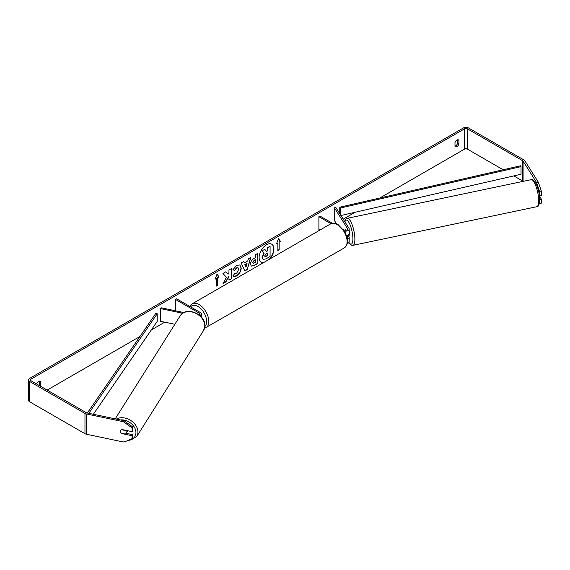 <?xml version="1.0" encoding="UTF-8"?>
<svg xmlns="http://www.w3.org/2000/svg" width="570" height="570" viewBox="0 0 570 570"><rect width="100%" height="100%" fill="white"/><g stroke="black" fill="none" stroke-linecap="round" stroke-linejoin="round"><path stroke-width="0.85" d="M345.47 229.667L345.327 229.703A3.107 0.869 78.1 0 0 345.085 230.244A3.107 0.869 78.1 0 1 345.448 229.639L345.826 230.244M347.436 239.193A3.726 2.152 0 0 0 349.182 237.377A3.726 2.152 0 0 0 348.954 236.636L348.156 235.374M343.503 229.66L343.917 229.895A2.173 1.254 180 0 0 346.282 230.166A2.173 1.254 180 0 0 347.629 229.012A2.173 1.254 180 0 0 347.493 228.577L334.383 207.779L335.837 207.473L348.954 228.271A3.726 2.152 180 0 1 349.182 229.012A3.726 2.152 180 0 1 344.458 231.085M349.182 237.377L349.182 241.68A3.726 2.152 180 0 1 347.272 243.561M347.258 238.075A2.173 1.254 0 0 0 347.629 237.377A2.173 1.254 0 0 0 347.493 236.942L346.539 235.424M320.005 230.031L318.894 229.389L318.894 216.714L319.991 216.08L332.495 223.305M331.02 223.718L318.894 216.714M349.182 229.012L349.182 233.315A3.726 2.152 180 0 1 346.524 235.382M334.383 207.779L334.383 220.447L336.528 223.86M183.868 312.545L161.167 307.779L160.64 308.619L182.678 313.251M160.64 308.619L160.64 321.295L174.847 324.28M200.198 315.887A3.726 2.152 0 0 0 201.673 314.17A3.726 2.152 0 0 0 200.583 312.652L176.657 298.837L175.56 299.471L175.56 310.8M199.336 315.139A2.173 1.254 0 0 0 200.12 314.17A2.173 1.254 0 0 0 199.486 313.286L175.56 299.471M127.338 430.664A3.107 2.38 32.2 0 1 127.338 430.785A3.107 2.38 32.2 0 1 127.046 431.825L125.984 433.514A3.107 2.38 32.2 0 1 125.443 434.069L121.275 433.193A3.107 2.38 32.2 0 1 120.441 431.241A3.107 2.38 32.2 0 1 120.733 430.2A3.107 2.38 32.2 0 1 121.275 429.645L125.443 430.521A3.107 2.38 32.2 0 1 126.276 432.466A3.107 2.38 32.2 0 1 125.984 433.514M269.183 259.371A10.467 6.042 120 0 0 271.648 244.16M269.874 258.972A10.467 6.042 120 0 0 271.755 244.224A10.467 6.042 120 0 0 266.525 244.744A10.467 6.042 120 0 0 259.685 253.971A10.467 6.042 120 0 0 261.288 262.357A10.467 6.042 120 0 0 263.169 262.848M503.175 169.767L467.279 149.041A1.86 1.076 0 0 0 464.643 149.041L379.791 198.032M355.188 212.232L343.204 219.158M336.136 223.233L335.602 223.547M164.787 322.164L151.335 329.93M139.907 336.528L47.153 390.08M536.562 182.514L538.315 182.143L541.5 191.584L539.747 191.955L536.562 182.514L523.089 161.132A1.86 1.076 0 0 0 522.654 160.74L467.279 128.77A1.86 1.076 0 0 0 464.643 128.77L30.908 379.185A1.86 1.076 0 0 0 30.36 379.941A1.86 1.076 0 0 0 30.908 380.703L86.284 412.673A1.86 1.076 0 0 0 86.961 412.922L123.996 420.703L132.746 426.937L132.746 430.656L132.112 431.668L132.112 427.942L123.362 421.714L123.996 420.703M226.376 277.262L223.048 283.539L225.934 281.872L228.955 276.015L228.955 280.127L231.392 278.723L231.392 268.584L228.955 269.988L228.955 272.61L228.064 274.27L225.855 271.783L222.934 273.465L226.376 277.262M244.373 262.891L247.779 260.925L248.392 258.766L250.907 257.319L247.188 269.61L244.858 270.957L241.146 262.955L243.739 261.459L244.373 262.891L243.611 261.53M454.988 142.614A3.107 1.796 -60 0 1 458.515 139.892A3.107 1.796 -60 0 1 458.935 140.334L458.935 144.067A3.107 1.796 -60 0 1 456.962 146.64A3.107 1.796 -60 0 1 455.409 146.789A3.107 1.796 -60 0 1 454.988 146.347L454.988 142.614M40.349 386.154A3.107 1.796 120 0 0 40.563 385.612L40.563 381.879A3.107 1.796 120 0 0 40.142 381.437A3.107 1.796 120 0 0 36.665 384.023M215.068 279.193L217.049 274.099L219.022 276.913L217.704 277.676L217.704 285.278L216.386 286.04L216.386 278.431L215.068 279.193M279.165 242.186L280.483 241.431L278.509 238.616L276.528 243.711L277.846 242.948L277.846 250.551L279.165 249.795L279.165 242.186L279.165 249.795M250.465 264.152L250.465 264.124C250.629 261.616 251.89 259.671 254.241 258.288L255.445 257.597L255.445 254.697L257.875 253.294L257.875 263.433L254.113 265.606L251.27 266.112L250.465 264.152M234.697 273.265L236.614 273.344L238.709 269.453L238.032 267.779L236.614 267.929L234.633 270.301L232.802 269.852L236.692 265.321L239.92 264.972L241.224 267.978C241.01 271.334 239.464 273.985 236.593 275.923C234.84 276.849 233.6 276.863 232.866 275.958L234.883 273.408M233.365 276.357L232.866 275.958M457.617 139.785L457.617 143.305A3.107 1.796 -60 0 1 455.644 145.877A3.107 1.796 -60 0 1 454.988 146.141M538.315 182.143L524.835 160.761A3.726 2.152 0 0 0 523.972 159.978L468.597 128.008A3.726 2.152 0 0 0 463.325 128.008L29.59 378.423A3.726 2.152 0 0 0 28.5 379.941A3.726 2.152 0 0 0 29.59 381.465L84.966 413.435A3.726 2.152 0 0 0 86.326 413.934L123.362 421.714M39.031 385.391A3.107 1.796 120 0 0 39.252 384.85L39.252 381.33M523.061 181.374A1.86 1.076 0 0 0 522.654 181.018L513.798 175.902M28.5 379.941L28.5 400.218A3.726 2.152 0 0 0 29.59 401.743L84.966 433.713A3.726 2.152 0 0 0 86.326 434.212L123.362 441.992L132.112 439.442L132.746 438.43L132.746 434.711L132.112 435.722L132.112 439.442M132.112 435.722L121.61 433.514A3.107 2.38 32.2 0 1 120.733 430.2A3.107 2.38 32.2 0 1 121.61 429.459L132.112 431.668M132.746 426.937L132.112 427.942M126.105 433.314L132.746 434.711M539.683 199.628L539.747 203.447L541.5 203.084L541.5 199.365L539.455 196.116M539.747 191.955L539.747 195.674L539.305 194.969M539.363 203.369L539.747 203.447M539.747 199.728L541.5 199.365M539.747 195.674L541.5 195.303L541.5 191.584M458.935 140.334L457.917 139.75M458.935 144.067L457.617 143.305M40.563 381.879L39.551 381.294M40.563 385.612L39.252 384.85M261.181 262.293A10.467 6.042 120 0 0 263.418 262.699M262.271 257.533L263.055 259.45L262.058 257.376L263.867 253.208L261.765 250.878L264.801 249.382L266.575 251.434L267.644 250.821L267.644 247.743L270.08 246.333L270.08 256.493L265.919 258.894L263.034 259.435M264.801 249.382L261.765 250.878M266.425 251.263L267.423 250.693L267.423 247.615L270.08 246.333M263.867 253.208L261.986 251.007M262.271 257.505L264.081 253.337M216.999 274.22L219.022 276.913M218.802 276.785L217.704 277.676M217.484 277.547L217.704 285.278M216.386 285.784L217.484 285.15M215.196 278.865L216.386 278.431M278.944 249.667L277.846 250.301M276.657 243.383L277.846 242.948M278.944 242.065L280.483 241.431M280.262 241.302L278.459 238.737M250.593 257.498L247.188 269.61M246.974 269.482L244.765 270.757M247.031 263.532L244.851 264.53L246.048 266.959L247.031 263.532L245.071 264.658L246.048 266.959M257.654 253.422L257.875 263.433M257.654 263.304L253.892 265.478L251.163 266.04M255.445 259.799L254.291 260.462L252.895 262.585L253.187 263.354L255.445 262.478L255.225 259.671L254.07 260.34L252.674 262.457L253.087 263.276M225.784 271.819L228.064 274.27M228.955 279.877L231.392 278.723M231.171 278.595L231.171 268.712M223.24 283.176L225.713 281.751L228.955 276.015M239.806 264.908L241.003 267.85C240.789 271.213 239.243 273.857 236.372 275.794L233.258 276.286M237.918 267.722L236.4 267.8L234.633 270.301M234.412 270.18L232.838 269.788M264.722 255.944L266.048 256.386L267.644 255.46L267.644 253.023L266.033 253.956L264.722 255.916L264.986 256.6M264.893 256.521L267.644 255.46M267.423 255.339L267.423 253.151M349.182 230.601A3.107 0.869 78.1 0 1 349.773 233.807A3.107 0.869 78.1 0 1 349.346 235.161L348.469 235.346A3.107 0.869 78.1 0 1 348.341 235.339M347.052 235.26A3.107 0.869 78.1 0 1 346.845 235.652L348.591 235.289A3.107 0.869 78.1 0 1 348.469 235.346M345.677 230.259L345.327 229.703M340.91 215.51L521.03 174.242L521.03 166.639L520.46 165.806L339.763 207.202L339.763 213.7M521.03 166.639L340.34 208.036L340.34 214.605M340.34 208.036L339.763 207.202M87.345 413.001L155.788 313.422L157.227 313.749L157.227 321.352L93.373 414.269M88.806 413.307L157.227 313.749M347.493 236.942L347.493 237.804M347.493 228.577L347.493 229.439M199.486 313.286L199.486 315.06M115.218 418.865L180.156 315.858A13.815 10.602 32.2 0 1 194.74 312.844A13.815 10.602 32.2 0 1 204.822 325.954A13.815 10.602 32.2 0 1 203.526 330.593L136.636 436.698A13.815 10.602 -147.8 0 0 137.933 432.053A13.815 10.602 -147.8 0 0 130.266 420.154A13.815 10.602 -147.8 0 0 116.316 419.093M120.377 419.947A12.262 9.405 32.2 0 1 135.945 432.594A12.262 9.405 32.2 0 1 132.311 439.128M131.064 439.748A12.262 9.405 32.2 0 1 129.255 440.275M464.643 128.77L464.643 149.041M30.908 379.185L30.908 380.703M86.326 413.934L86.326 434.212M467.279 128.77L467.279 149.041M522.654 160.74L522.654 181.018M523.089 161.132L523.089 181.367M29.59 381.465L29.59 401.743M84.966 413.435L84.966 433.713M538.664 200.697A13.815 3.855 -101.9 0 0 536.049 186.454A13.815 3.855 -101.9 0 0 531.097 179.685C535.415 178.275 539.626 191.057 539.683 199.856C539.412 204.651 538.443 206.946 536.783 206.718A13.815 3.855 -101.9 0 0 538.664 200.697M531.097 179.685L347.329 218.303A13.815 3.855 78.1 0 1 352.274 225.072A13.815 3.855 78.1 0 1 354.889 239.315A13.815 3.855 78.1 0 1 353.008 245.335L536.783 206.718M348.926 242.464A12.262 3.427 -101.9 0 0 352.901 238.78A12.262 3.427 -101.9 0 0 349.617 223.796A12.262 3.427 -101.9 0 0 344.907 221.858M344.237 247.943A13.815 7.973 -120 0 0 346.353 236.871A13.815 7.973 -120 0 0 337.333 224.701A13.815 7.973 -120 0 0 330.422 224.017C331.982 222.777 334.547 222.977 338.11 224.623L344.836 231.705L347.102 237.334C348.505 241.431 347.55 244.965 344.237 247.943L204.53 328.363M330.422 224.017L192.14 303.853A13.815 7.973 60 0 1 199.044 304.537A13.815 7.973 60 0 1 208.071 316.713A13.815 7.973 60 0 1 205.955 327.779M204.879 326.468A12.262 7.082 -120 0 0 205.706 316.457A12.262 7.082 -120 0 0 197.947 306.439A12.262 7.082 -120 0 0 190.608 306.888M201.673 317.426L201.673 314.17M136.636 436.698L126.355 441.123M203.526 330.593L204.915 325.648C205.578 314.099 185.72 305.926 180.156 315.858M347.329 218.303L345.94 219.094L344.75 221.609M348.819 242.606L351.398 245.164L353.008 245.335M192.14 303.853L189.774 306.411"/></g></svg>
